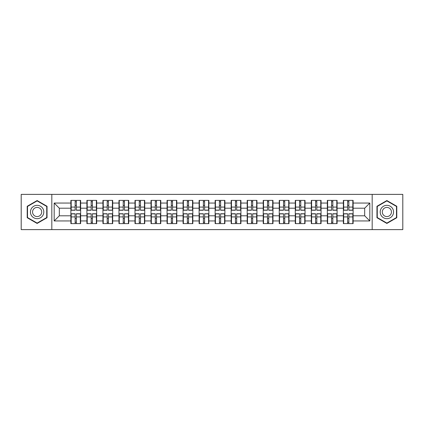 <?xml version="1.0" encoding="UTF-8"?>
<svg xmlns="http://www.w3.org/2000/svg" width="424" height="424" viewBox="0 0 424 424"><rect width="100%" height="100%" fill="white"/><g stroke="black" fill="none" stroke-linecap="round" stroke-linejoin="round"><path stroke-width="0.64" d="M372.182 229.623L402.8 229.623L402.8 194.377L372.182 194.377L372.182 229.623L51.818 229.623L51.818 194.377L21.2 194.377L21.2 229.623L51.818 229.623M353.123 218.524L352.816 218.524M343.668 218.524L343.361 218.524M343.361 205.476L343.668 205.476M352.816 205.476L353.123 205.476M353.123 204.14L352.816 204.14M343.668 204.14L343.361 204.14M343.361 219.86L343.668 219.86M352.816 219.86L353.123 219.86M337.096 218.524L336.783 218.524M327.641 218.524L327.333 218.524M327.333 205.476L327.641 205.476M336.783 205.476L337.096 205.476M337.096 204.14L336.783 204.14M327.641 204.14L327.333 204.14M327.333 219.86L327.641 219.86M336.783 219.86L337.096 219.86M321.063 218.524L320.756 218.524M311.614 218.524L311.306 218.524M311.306 205.476L311.614 205.476M320.756 205.476L321.063 205.476M321.063 204.14L320.756 204.14M311.614 204.14L311.306 204.14M311.306 219.86L311.614 219.86M320.756 219.86L321.063 219.86M305.036 218.524L304.729 218.524M295.586 218.524L295.274 218.524M295.274 205.476L295.586 205.476M304.729 205.476L305.036 205.476M305.036 204.14L304.729 204.14M295.586 204.14L295.274 204.14M295.274 219.86L295.586 219.86M304.729 219.86L305.036 219.86M289.009 218.524L288.702 218.524M279.554 218.524L279.246 218.524M279.246 205.476L279.554 205.476M288.702 205.476L289.009 205.476M289.009 204.14L288.702 204.14M279.554 204.14L279.246 204.14M279.246 219.86L279.554 219.86M288.702 219.86L289.009 219.86M272.982 218.524L272.669 218.524M263.527 218.524L263.219 218.524M263.219 205.476L263.527 205.476M272.669 205.476L272.982 205.476M272.982 204.14L272.669 204.14M263.527 204.14L263.219 204.14M263.219 219.86L263.527 219.86M272.669 219.86L272.982 219.86M256.949 218.524L256.642 218.524M247.499 218.524L247.192 218.524M247.192 205.476L247.499 205.476M256.642 205.476L256.949 205.476M256.949 204.14L256.642 204.14M247.499 204.14L247.192 204.14M247.192 219.86L247.499 219.86M256.642 219.86L256.949 219.86M240.922 218.524L240.615 218.524M231.472 218.524L231.165 218.524M231.165 205.476L231.472 205.476M240.615 205.476L240.922 205.476M240.922 204.14L240.615 204.14M231.472 204.14L231.165 204.14M231.165 219.86L231.472 219.86M240.615 219.86L240.922 219.86M224.895 218.524L224.588 218.524M215.44 218.524L215.132 218.524M215.132 205.476L215.44 205.476M224.588 205.476L224.895 205.476M224.895 204.14L224.588 204.14M215.44 204.14L215.132 204.14M215.132 219.86L215.44 219.86M224.588 219.86L224.895 219.86M208.868 218.524L208.56 218.524M199.413 218.524L199.105 218.524M199.105 205.476L199.413 205.476M208.56 205.476L208.868 205.476M208.868 204.14L208.56 204.14M199.413 204.14L199.105 204.14M199.105 219.86L199.413 219.86M208.56 219.86L208.868 219.86M192.835 218.524L192.528 218.524M183.385 218.524L183.078 218.524M183.078 205.476L183.385 205.476M192.528 205.476L192.835 205.476M192.835 204.14L192.528 204.14M183.385 204.14L183.078 204.14M183.078 219.86L183.385 219.86M192.528 219.86L192.835 219.86M176.808 218.524L176.501 218.524M167.358 218.524L167.051 218.524M167.051 205.476L167.358 205.476M176.501 205.476L176.808 205.476M176.808 204.14L176.501 204.14M167.358 204.14L167.051 204.14M167.051 219.86L167.358 219.86M176.501 219.86L176.808 219.86M160.781 218.524L160.473 218.524M151.331 218.524L151.018 218.524M151.018 205.476L151.331 205.476M160.473 205.476L160.781 205.476M160.781 204.14L160.473 204.14M151.331 204.14L151.018 204.14M151.018 219.86L151.331 219.86M160.473 219.86L160.781 219.86M144.754 218.524L144.446 218.524M135.298 218.524L134.991 218.524M134.991 205.476L135.298 205.476M144.446 205.476L144.754 205.476M144.754 204.14L144.446 204.14M135.298 204.14L134.991 204.14M134.991 219.86L135.298 219.86M144.446 219.86L144.754 219.86M128.726 218.524L128.414 218.524M119.271 218.524L118.964 218.524M118.964 205.476L119.271 205.476M128.414 205.476L128.726 205.476M128.726 204.14L128.414 204.14M119.271 204.14L118.964 204.14M118.964 219.86L119.271 219.86M128.414 219.86L128.726 219.86M112.694 218.524L112.387 218.524M103.244 218.524L102.937 218.524M102.937 205.476L103.244 205.476M112.387 205.476L112.694 205.476M112.694 204.14L112.387 204.14M103.244 204.14L102.937 204.14M102.937 219.86L103.244 219.86M112.387 219.86L112.694 219.86M96.667 218.524L96.359 218.524M87.217 218.524L86.904 218.524M86.904 205.476L87.217 205.476M96.359 205.476L96.667 205.476M96.667 204.14L96.359 204.14M87.217 204.14L86.904 204.14M86.904 219.86L87.217 219.86M96.359 219.86L96.667 219.86M372.182 194.377L51.818 194.377M364.682 215.8L364.682 208.2L353.123 208.2L353.123 215.8L364.682 215.8L369.818 220.941L369.818 203.059L353.123 203.059L353.123 200.388L343.361 200.388L343.361 208.2L337.096 208.2L337.096 215.8L343.361 215.8L343.361 208.2M369.818 220.941L353.123 220.941L353.123 223.612L343.361 223.612L343.361 220.941L337.096 220.941L337.096 223.612L327.333 223.612L327.333 220.941L321.063 220.941L321.063 223.612L311.306 223.612L311.306 220.941L305.036 220.941L305.036 223.612L295.274 223.612L295.274 220.941L289.009 220.941L289.009 223.612L279.246 223.612L279.246 220.941L272.982 220.941L272.982 223.612L263.219 223.612L263.219 220.941L256.949 220.941L256.949 223.612L247.192 223.612L247.192 220.941L240.922 220.941L240.922 223.612L231.165 223.612L231.165 220.941L224.895 220.941L224.895 223.612L215.132 223.612L215.132 220.941L208.868 220.941L208.868 223.612L199.105 223.612L199.105 220.941L192.835 220.941L192.835 223.612L183.078 223.612L183.078 220.941L176.808 220.941L176.808 223.612L167.051 223.612L167.051 220.941L160.781 220.941L160.781 223.612L151.018 223.612L151.018 220.941L144.754 220.941L144.754 223.612L134.991 223.612L134.991 220.941L128.726 220.941L128.726 223.612L118.964 223.612L118.964 220.941L112.694 220.941L112.694 223.612L102.937 223.612L102.937 220.941L96.667 220.941L96.667 223.612L86.904 223.612L86.904 220.941L80.64 220.941L80.64 223.612L70.877 223.612L70.877 220.941L54.182 220.941L54.182 203.059L70.877 203.059L70.877 208.2L59.318 208.2L59.318 215.8L70.877 215.8L70.877 208.2M343.361 203.059L337.096 203.059L337.096 200.388L327.333 200.388L327.333 203.059L321.063 203.059L321.063 200.388L311.306 200.388L311.306 203.059L305.036 203.059L305.036 200.388L295.274 200.388L295.274 203.059L289.009 203.059L289.009 200.388L279.246 200.388L279.246 203.059L272.982 203.059L272.982 200.388L263.219 200.388L263.219 203.059L256.949 203.059L256.949 200.388L247.192 200.388L247.192 203.059L240.922 203.059L240.922 200.388L231.165 200.388L231.165 203.059L224.895 203.059L224.895 200.388L215.132 200.388L215.132 203.059L208.868 203.059L208.868 200.388L199.105 200.388L199.105 203.059L192.835 203.059L192.835 200.388L183.078 200.388L183.078 203.059L176.808 203.059L176.808 200.388L167.051 200.388L167.051 203.059L160.781 203.059L160.781 200.388L151.018 200.388L151.018 203.059L144.754 203.059L144.754 200.388L134.991 200.388L134.991 203.059L128.726 203.059L128.726 200.388L118.964 200.388L118.964 203.059L112.694 203.059L112.694 200.388L102.937 200.388L102.937 203.059L96.667 203.059L96.667 200.388L86.904 200.388L86.904 203.059L80.64 203.059L80.64 200.388L70.877 200.388L70.877 203.059M343.361 215.8L343.361 220.941M337.096 215.8L337.096 220.941M337.096 203.059L337.096 208.2M321.063 215.8L327.333 215.8L327.333 208.2L321.063 208.2L321.063 220.941M327.333 215.8L327.333 220.941M327.333 203.059L327.333 208.2M321.063 203.059L321.063 208.2M305.036 215.8L311.306 215.8L311.306 208.2L305.036 208.2L305.036 220.941M311.306 215.8L311.306 220.941M311.306 203.059L311.306 208.2M305.036 203.059L305.036 208.2M289.009 215.8L295.274 215.8L295.274 208.2L289.009 208.2L289.009 220.941M295.274 215.8L295.274 220.941M295.274 203.059L295.274 208.2M289.009 203.059L289.009 208.2M272.982 215.8L279.246 215.8L279.246 208.2L272.982 208.2L272.982 220.941M279.246 215.8L279.246 220.941M279.246 203.059L279.246 208.2M272.982 203.059L272.982 208.2M256.949 215.8L263.219 215.8L263.219 208.2L256.949 208.2L256.949 220.941M263.219 215.8L263.219 220.941M263.219 203.059L263.219 208.2M256.949 203.059L256.949 208.2M240.922 215.8L247.192 215.8L247.192 208.2L240.922 208.2L240.922 220.941M247.192 215.8L247.192 220.941M247.192 203.059L247.192 208.2M240.922 203.059L240.922 208.2M224.895 215.8L231.165 215.8L231.165 208.2L224.895 208.2L224.895 220.941M231.165 215.8L231.165 220.941M231.165 203.059L231.165 208.2M224.895 203.059L224.895 208.2M208.868 215.8L215.132 215.8L215.132 208.2L208.868 208.2L208.868 220.941M215.132 215.8L215.132 220.941M215.132 203.059L215.132 208.2M208.868 203.059L208.868 208.2M192.835 215.8L199.105 215.8L199.105 208.2L192.835 208.2L192.835 220.941M199.105 215.8L199.105 220.941M199.105 203.059L199.105 208.2M192.835 203.059L192.835 208.2M176.808 215.8L183.078 215.8L183.078 208.2L176.808 208.2L176.808 220.941M183.078 215.8L183.078 220.941M183.078 203.059L183.078 208.2M176.808 203.059L176.808 208.2M160.781 215.8L167.051 215.8L167.051 208.2L160.781 208.2L160.781 220.941M167.051 215.8L167.051 220.941M167.051 203.059L167.051 208.2M160.781 203.059L160.781 208.2M144.754 215.8L151.018 215.8L151.018 208.2L144.754 208.2L144.754 220.941M151.018 215.8L151.018 220.941M151.018 203.059L151.018 208.2M144.754 203.059L144.754 208.2M128.726 215.8L134.991 215.8L134.991 208.2L128.726 208.2L128.726 220.941M134.991 215.8L134.991 220.941M134.991 203.059L134.991 208.2M128.726 203.059L128.726 208.2M112.694 215.8L118.964 215.8L118.964 208.2L112.694 208.2L112.694 220.941M118.964 215.8L118.964 220.941M118.964 203.059L118.964 208.2M112.694 203.059L112.694 208.2M96.667 215.8L102.937 215.8L102.937 208.2L96.667 208.2L96.667 220.941M102.937 215.8L102.937 220.941M102.937 203.059L102.937 208.2M96.667 203.059L96.667 208.2M80.64 215.8L86.904 215.8L86.904 208.2L80.64 208.2L80.64 220.941M86.904 215.8L86.904 220.941M86.904 203.059L86.904 208.2M80.64 203.059L80.64 208.2M80.64 218.524L80.332 218.524M71.184 218.524L70.877 218.524M70.877 205.476L71.184 205.476M80.332 205.476L80.64 205.476M80.64 204.14L80.332 204.14M71.184 204.14L70.877 204.14M70.877 219.86L71.184 219.86M80.332 219.86L80.64 219.86M70.877 215.8L70.877 220.941M59.318 215.8L54.182 220.941M54.182 203.059L59.318 208.2M353.123 215.8L353.123 220.941M353.123 203.059L353.123 208.2M369.818 203.059L364.682 208.2M37.127 200.552L27.21 206.276L27.21 217.724L37.127 223.448L47.043 217.724L47.043 206.276L37.127 200.552M376.957 217.724L386.874 223.448L396.79 217.724L396.79 206.276L386.874 200.552L376.957 206.276L376.957 217.724M80.332 200.388L80.332 210.251L76.373 210.251L76.373 200.388M75.143 200.388L75.143 210.251L71.184 210.251L71.184 200.388M75.143 201.723L76.373 201.723M76.373 205.529L75.143 205.529M71.184 223.612L71.184 213.749L75.143 213.749L75.143 223.612M76.373 223.612L76.373 213.749L80.332 213.749L80.332 223.612M76.373 222.277L75.143 222.277M75.143 218.471L76.373 218.471M37.127 205.322A6.678 6.678 0 0 0 30.449 212A6.678 6.678 0 0 0 37.127 218.678A6.678 6.678 0 0 0 43.805 212A6.678 6.678 0 0 0 37.127 205.322M37.127 207.426A4.574 4.574 0 0 0 32.553 212A4.574 4.574 0 0 0 37.127 216.574A4.574 4.574 0 0 0 41.7 212A4.574 4.574 0 0 0 37.127 207.426M46.73 217.549L37.127 223.093L27.518 217.549L27.518 206.451L37.127 200.907L46.73 206.451L46.73 217.549M392.656 208.661A6.678 6.678 0 0 0 383.534 206.218A6.678 6.678 0 0 0 381.091 215.339A6.678 6.678 0 0 0 390.213 217.782A6.678 6.678 0 0 0 392.656 208.661M390.833 209.716A4.574 4.574 0 0 0 384.589 208.041A4.574 4.574 0 0 0 382.914 214.284A4.574 4.574 0 0 0 389.158 215.959A4.574 4.574 0 0 0 390.833 209.716M386.874 223.093L377.27 217.549L377.27 206.451L386.874 200.907L396.482 206.451L396.482 217.549L386.874 223.093M96.359 200.388L96.359 210.251L92.406 210.251L92.406 200.388M91.171 200.388L91.171 210.251L87.217 210.251L87.217 200.388M91.171 201.723L92.406 201.723M92.406 205.529L91.171 205.529M112.387 200.388L112.387 210.251L108.433 210.251L108.433 200.388M107.198 200.388L107.198 210.251L103.244 210.251L103.244 200.388M107.198 201.723L108.433 201.723M108.433 205.529L107.198 205.529M128.414 200.388L128.414 210.251L124.46 210.251L124.46 200.388M123.225 200.388L123.225 210.251L119.271 210.251L119.271 200.388M123.225 201.723L124.46 201.723M124.46 205.529L123.225 205.529M144.446 200.388L144.446 210.251L140.487 210.251L140.487 200.388M139.257 200.388L139.257 210.251L135.298 210.251L135.298 200.388M139.257 201.723L140.487 201.723M140.487 205.529L139.257 205.529M160.473 200.388L160.473 210.251L156.52 210.251L156.52 200.388M155.285 200.388L155.285 210.251L151.331 210.251L151.331 200.388M155.285 201.723L156.52 201.723M156.52 205.529L155.285 205.529M87.217 223.612L87.217 213.749L91.171 213.749L91.171 223.612M92.406 223.612L92.406 213.749L96.359 213.749L96.359 223.612M92.406 222.277L91.171 222.277M91.171 218.471L92.406 218.471M103.244 223.612L103.244 213.749L107.198 213.749L107.198 223.612M108.433 223.612L108.433 213.749L112.387 213.749L112.387 223.612M108.433 222.277L107.198 222.277M107.198 218.471L108.433 218.471M119.271 223.612L119.271 213.749L123.225 213.749L123.225 223.612M124.46 223.612L124.46 213.749L128.414 213.749L128.414 223.612M124.46 222.277L123.225 222.277M123.225 218.471L124.46 218.471M135.298 223.612L135.298 213.749L139.257 213.749L139.257 223.612M140.487 223.612L140.487 213.749L144.446 213.749L144.446 223.612M140.487 222.277L139.257 222.277M139.257 218.471L140.487 218.471M151.331 223.612L151.331 213.749L155.285 213.749L155.285 223.612M156.52 223.612L156.52 213.749L160.473 213.749L160.473 223.612M156.52 222.277L155.285 222.277M155.285 218.471L156.52 218.471M176.501 200.388L176.501 210.251L172.547 210.251L172.547 200.388M171.312 200.388L171.312 210.251L167.358 210.251L167.358 200.388M171.312 201.723L172.547 201.723M172.547 205.529L171.312 205.529M167.358 223.612L167.358 213.749L171.312 213.749L171.312 223.612M172.547 223.612L172.547 213.749L176.501 213.749L176.501 223.612M172.547 222.277L171.312 222.277M171.312 218.471L172.547 218.471M192.528 200.388L192.528 210.251L188.574 210.251L188.574 200.388M187.339 200.388L187.339 210.251L183.385 210.251L183.385 200.388M187.339 201.723L188.574 201.723M188.574 205.529L187.339 205.529M183.385 223.612L183.385 213.749L187.339 213.749L187.339 223.612M188.574 223.612L188.574 213.749L192.528 213.749L192.528 223.612M188.574 222.277L187.339 222.277M187.339 218.471L188.574 218.471M208.56 200.388L208.56 210.251L204.601 210.251L204.601 200.388M203.372 200.388L203.372 210.251L199.413 210.251L199.413 200.388M203.372 201.723L204.601 201.723M204.601 205.529L203.372 205.529M199.413 223.612L199.413 213.749L203.372 213.749L203.372 223.612M204.601 223.612L204.601 213.749L208.56 213.749L208.56 223.612M204.601 222.277L203.372 222.277M203.372 218.471L204.601 218.471M224.588 200.388L224.588 210.251L220.628 210.251L220.628 200.388M219.399 200.388L219.399 210.251L215.44 210.251L215.44 200.388M219.399 201.723L220.628 201.723M220.628 205.529L219.399 205.529M215.44 223.612L215.44 213.749L219.399 213.749L219.399 223.612M220.628 223.612L220.628 213.749L224.588 213.749L224.588 223.612M220.628 222.277L219.399 222.277M219.399 218.471L220.628 218.471M240.615 200.388L240.615 210.251L236.661 210.251L236.661 200.388M235.426 200.388L235.426 210.251L231.472 210.251L231.472 200.388M235.426 201.723L236.661 201.723M236.661 205.529L235.426 205.529M231.472 223.612L231.472 213.749L235.426 213.749L235.426 223.612M236.661 223.612L236.661 213.749L240.615 213.749L240.615 223.612M236.661 222.277L235.426 222.277M235.426 218.471L236.661 218.471M256.642 200.388L256.642 210.251L252.688 210.251L252.688 200.388M251.453 200.388L251.453 210.251L247.499 210.251L247.499 200.388M251.453 201.723L252.688 201.723M252.688 205.529L251.453 205.529M247.499 223.612L247.499 213.749L251.453 213.749L251.453 223.612M252.688 223.612L252.688 213.749L256.642 213.749L256.642 223.612M252.688 222.277L251.453 222.277M251.453 218.471L252.688 218.471M272.669 200.388L272.669 210.251L268.715 210.251L268.715 200.388M267.48 200.388L267.48 210.251L263.527 210.251L263.527 200.388M267.48 201.723L268.715 201.723M268.715 205.529L267.48 205.529M263.527 223.612L263.527 213.749L267.48 213.749L267.48 223.612M268.715 223.612L268.715 213.749L272.669 213.749L272.669 223.612M268.715 222.277L267.48 222.277M267.48 218.471L268.715 218.471M288.702 200.388L288.702 210.251L284.743 210.251L284.743 200.388M283.513 200.388L283.513 210.251L279.554 210.251L279.554 200.388M283.513 201.723L284.743 201.723M284.743 205.529L283.513 205.529M279.554 223.612L279.554 213.749L283.513 213.749L283.513 223.612M284.743 223.612L284.743 213.749L288.702 213.749L288.702 223.612M284.743 222.277L283.513 222.277M283.513 218.471L284.743 218.471M304.729 200.388L304.729 210.251L300.775 210.251L300.775 200.388M299.54 200.388L299.54 210.251L295.586 210.251L295.586 200.388M299.54 201.723L300.775 201.723M300.775 205.529L299.54 205.529M295.586 223.612L295.586 213.749L299.54 213.749L299.54 223.612M300.775 223.612L300.775 213.749L304.729 213.749L304.729 223.612M300.775 222.277L299.54 222.277M299.54 218.471L300.775 218.471M320.756 200.388L320.756 210.251L316.802 210.251L316.802 200.388M315.567 200.388L315.567 210.251L311.614 210.251L311.614 200.388M315.567 201.723L316.802 201.723M316.802 205.529L315.567 205.529M311.614 223.612L311.614 213.749L315.567 213.749L315.567 223.612M316.802 223.612L316.802 213.749L320.756 213.749L320.756 223.612M316.802 222.277L315.567 222.277M315.567 218.471L316.802 218.471M336.783 200.388L336.783 210.251L332.829 210.251L332.829 200.388M331.594 200.388L331.594 210.251L327.641 210.251L327.641 200.388M331.594 201.723L332.829 201.723M332.829 205.529L331.594 205.529M327.641 223.612L327.641 213.749L331.594 213.749L331.594 223.612M332.829 223.612L332.829 213.749L336.783 213.749L336.783 223.612M332.829 222.277L331.594 222.277M331.594 218.471L332.829 218.471M352.816 200.388L352.816 210.251L348.857 210.251L348.857 200.388M347.627 200.388L347.627 210.251L343.668 210.251L343.668 200.388M347.627 201.723L348.857 201.723M348.857 205.529L347.627 205.529M343.668 223.612L343.668 213.749L347.627 213.749L347.627 223.612M348.857 223.612L348.857 213.749L352.816 213.749L352.816 223.612M348.857 222.277L347.627 222.277M347.627 218.471L348.857 218.471M75.143 207.082L71.184 207.082M75.143 210.124L71.184 210.124M80.332 207.082L76.373 207.082M80.332 210.124L76.373 210.124M76.373 216.918L80.332 216.918M76.373 213.876L80.332 213.876M71.184 216.918L75.143 216.918M71.184 213.876L75.143 213.876M91.171 207.082L87.217 207.082M91.171 210.124L87.217 210.124M96.359 207.082L92.406 207.082M96.359 210.124L92.406 210.124M107.198 207.082L103.244 207.082M107.198 210.124L103.244 210.124M112.387 207.082L108.433 207.082M112.387 210.124L108.433 210.124M123.225 207.082L119.271 207.082M123.225 210.124L119.271 210.124M128.414 207.082L124.46 207.082M128.414 210.124L124.46 210.124M139.257 207.082L135.298 207.082M139.257 210.124L135.298 210.124M144.446 207.082L140.487 207.082M144.446 210.124L140.487 210.124M155.285 207.082L151.331 207.082M155.285 210.124L151.331 210.124M160.473 207.082L156.52 207.082M160.473 210.124L156.52 210.124M92.406 216.918L96.359 216.918M92.406 213.876L96.359 213.876M87.217 216.918L91.171 216.918M87.217 213.876L91.171 213.876M108.433 216.918L112.387 216.918M108.433 213.876L112.387 213.876M103.244 216.918L107.198 216.918M103.244 213.876L107.198 213.876M124.46 216.918L128.414 216.918M124.46 213.876L128.414 213.876M119.271 216.918L123.225 216.918M119.271 213.876L123.225 213.876M140.487 216.918L144.446 216.918M140.487 213.876L144.446 213.876M135.298 216.918L139.257 216.918M135.298 213.876L139.257 213.876M156.52 216.918L160.473 216.918M156.52 213.876L160.473 213.876M151.331 216.918L155.285 216.918M151.331 213.876L155.285 213.876M171.312 207.082L167.358 207.082M171.312 210.124L167.358 210.124M176.501 207.082L172.547 207.082M176.501 210.124L172.547 210.124M172.547 216.918L176.501 216.918M172.547 213.876L176.501 213.876M167.358 216.918L171.312 216.918M167.358 213.876L171.312 213.876M187.339 207.082L183.385 207.082M187.339 210.124L183.385 210.124M192.528 207.082L188.574 207.082M192.528 210.124L188.574 210.124M188.574 216.918L192.528 216.918M188.574 213.876L192.528 213.876M183.385 216.918L187.339 216.918M183.385 213.876L187.339 213.876M203.372 207.082L199.413 207.082M203.372 210.124L199.413 210.124M208.56 207.082L204.601 207.082M208.56 210.124L204.601 210.124M204.601 216.918L208.56 216.918M204.601 213.876L208.56 213.876M199.413 216.918L203.372 216.918M199.413 213.876L203.372 213.876M219.399 207.082L215.44 207.082M219.399 210.124L215.44 210.124M224.588 207.082L220.628 207.082M224.588 210.124L220.628 210.124M220.628 216.918L224.588 216.918M220.628 213.876L224.588 213.876M215.44 216.918L219.399 216.918M215.44 213.876L219.399 213.876M235.426 207.082L231.472 207.082M235.426 210.124L231.472 210.124M240.615 207.082L236.661 207.082M240.615 210.124L236.661 210.124M236.661 216.918L240.615 216.918M236.661 213.876L240.615 213.876M231.472 216.918L235.426 216.918M231.472 213.876L235.426 213.876M251.453 207.082L247.499 207.082M251.453 210.124L247.499 210.124M256.642 207.082L252.688 207.082M256.642 210.124L252.688 210.124M252.688 216.918L256.642 216.918M252.688 213.876L256.642 213.876M247.499 216.918L251.453 216.918M247.499 213.876L251.453 213.876M267.48 207.082L263.527 207.082M267.48 210.124L263.527 210.124M272.669 207.082L268.715 207.082M272.669 210.124L268.715 210.124M268.715 216.918L272.669 216.918M268.715 213.876L272.669 213.876M263.527 216.918L267.48 216.918M263.527 213.876L267.48 213.876M283.513 207.082L279.554 207.082M283.513 210.124L279.554 210.124M288.702 207.082L284.743 207.082M288.702 210.124L284.743 210.124M284.743 216.918L288.702 216.918M284.743 213.876L288.702 213.876M279.554 216.918L283.513 216.918M279.554 213.876L283.513 213.876M299.54 207.082L295.586 207.082M299.54 210.124L295.586 210.124M304.729 207.082L300.775 207.082M304.729 210.124L300.775 210.124M300.775 216.918L304.729 216.918M300.775 213.876L304.729 213.876M295.586 216.918L299.54 216.918M295.586 213.876L299.54 213.876M315.567 207.082L311.614 207.082M315.567 210.124L311.614 210.124M320.756 207.082L316.802 207.082M320.756 210.124L316.802 210.124M316.802 216.918L320.756 216.918M316.802 213.876L320.756 213.876M311.614 216.918L315.567 216.918M311.614 213.876L315.567 213.876M331.594 207.082L327.641 207.082M331.594 210.124L327.641 210.124M336.783 207.082L332.829 207.082M336.783 210.124L332.829 210.124M332.829 216.918L336.783 216.918M332.829 213.876L336.783 213.876M327.641 216.918L331.594 216.918M327.641 213.876L331.594 213.876M347.627 207.082L343.668 207.082M347.627 210.124L343.668 210.124M352.816 207.082L348.857 207.082M352.816 210.124L348.857 210.124M348.857 216.918L352.816 216.918M348.857 213.876L352.816 213.876M343.668 216.918L347.627 216.918M343.668 213.876L347.627 213.876"/></g></svg>
